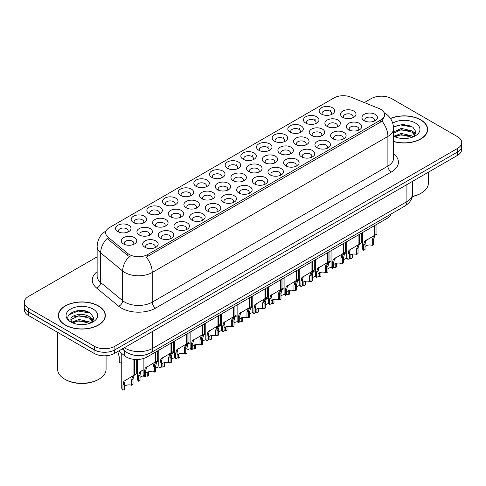 <?xml version="1.0" encoding="UTF-8"?>
<svg xmlns="http://www.w3.org/2000/svg" width="486" height="486" viewBox="0 0 486 486"><rect width="100%" height="100%" fill="white"/><g stroke="black" fill="none" stroke-linecap="round" stroke-linejoin="round"><path stroke-width="0.73" d="M180.446 195.439L180.446 195.439A7.752 4.477 180 0 1 180.446 189.115A7.752 4.477 180 0 1 191.411 189.115A7.752 4.477 180 0 1 191.411 195.439A7.752 4.477 180 0 1 180.446 195.439M190.141 196.034A4.842 2.794 0 0 0 190.773 194.649A4.842 2.794 0 0 0 189.358 192.675A4.842 2.794 0 0 0 184.073 192.067A4.842 2.794 0 0 0 181.084 194.649A4.842 2.794 0 0 0 181.721 196.034M164.784 204.485L164.784 204.485A7.752 4.477 180 0 1 164.784 198.154A7.752 4.477 180 0 1 175.75 198.154A7.752 4.477 180 0 1 175.75 204.485A7.752 4.477 180 0 1 164.784 204.485M174.474 205.08A4.842 2.794 0 0 0 175.112 203.695A4.842 2.794 0 0 0 173.69 201.714A4.842 2.794 0 0 0 168.411 201.107A4.842 2.794 0 0 0 165.422 203.695A4.842 2.794 0 0 0 166.06 205.08M149.123 213.524L149.123 213.524A7.752 4.477 180 0 1 149.123 207.2A7.752 4.477 180 0 1 160.088 207.2A7.752 4.477 180 0 1 160.088 213.524A7.752 4.477 180 0 1 149.123 213.524M158.813 214.119A4.842 2.794 0 0 0 159.451 212.734A4.842 2.794 0 0 0 158.029 210.76A4.842 2.794 0 0 0 152.75 210.152A4.842 2.794 0 0 0 149.761 212.734A4.842 2.794 0 0 0 150.399 214.119M196.113 186.399L196.113 186.399A7.752 4.477 180 0 1 196.113 180.069A7.752 4.477 180 0 1 207.072 180.069A7.752 4.477 180 0 1 207.072 186.399A7.752 4.477 180 0 1 196.113 186.399M205.803 186.995A4.842 2.794 0 0 0 206.435 185.609A4.842 2.794 0 0 0 205.019 183.629A4.842 2.794 0 0 0 199.74 183.022A4.842 2.794 0 0 0 196.745 185.609A4.842 2.794 0 0 0 197.383 186.995M211.775 177.36L211.775 177.36A7.752 4.477 180 0 1 211.775 171.029A7.752 4.477 180 0 1 222.734 171.029A7.752 4.477 180 0 1 222.734 177.36A7.752 4.477 180 0 1 211.775 177.36M221.464 177.949A4.842 2.794 0 0 0 222.096 176.564A4.842 2.794 0 0 0 220.68 174.589A4.842 2.794 0 0 0 215.401 173.982A4.842 2.794 0 0 0 212.406 176.564A4.842 2.794 0 0 0 213.044 177.949M133.462 222.57L133.462 222.57A7.752 4.477 180 0 1 133.462 216.24A7.752 4.477 180 0 1 144.427 216.24A7.752 4.477 180 0 1 144.427 222.57A7.752 4.477 180 0 1 133.462 222.57M143.151 223.159A4.842 2.794 0 0 0 143.789 221.78A4.842 2.794 0 0 0 142.368 219.8A4.842 2.794 0 0 0 137.088 219.192A4.842 2.794 0 0 0 134.1 221.78A4.842 2.794 0 0 0 134.731 223.159M227.436 168.314L227.436 168.314A7.752 4.477 180 0 1 227.436 161.984A7.752 4.477 180 0 1 238.395 161.984A7.752 4.477 180 0 1 238.395 168.314A7.752 4.477 180 0 1 227.436 168.314M237.125 168.909A4.842 2.794 0 0 0 237.757 167.524A4.842 2.794 0 0 0 236.342 165.544A4.842 2.794 0 0 0 231.063 164.942A4.842 2.794 0 0 0 228.068 167.524A4.842 2.794 0 0 0 228.706 168.909M243.097 159.274L243.097 159.274A7.752 4.477 180 0 1 243.097 152.944A7.752 4.477 180 0 1 254.056 152.944A7.752 4.477 180 0 1 254.056 159.274A7.752 4.477 180 0 1 243.097 159.274M252.787 159.864A4.842 2.794 0 0 0 253.419 158.479A4.842 2.794 0 0 0 252.003 156.504A4.842 2.794 0 0 0 246.724 155.897A4.842 2.794 0 0 0 243.735 158.479A4.842 2.794 0 0 0 244.367 159.864M258.759 150.229L258.759 150.229A7.752 4.477 180 0 1 258.759 143.899A7.752 4.477 180 0 1 269.718 143.899A7.752 4.477 180 0 1 269.718 150.229A7.752 4.477 180 0 1 258.759 150.229M268.448 150.824A4.842 2.794 0 0 0 269.086 149.439A4.842 2.794 0 0 0 267.665 147.458A4.842 2.794 0 0 0 262.385 146.857A4.842 2.794 0 0 0 259.396 149.439A4.842 2.794 0 0 0 260.028 150.824M274.42 141.189L274.42 141.189A7.752 4.477 180 0 1 274.42 134.859A7.752 4.477 180 0 1 285.379 134.859A7.752 4.477 180 0 1 285.379 141.189A7.752 4.477 180 0 1 274.42 141.189M284.11 141.778A4.842 2.794 0 0 0 284.747 140.399A4.842 2.794 0 0 0 283.326 138.419A4.842 2.794 0 0 0 278.047 137.811A4.842 2.794 0 0 0 275.058 140.399A4.842 2.794 0 0 0 275.69 141.778M290.081 132.143L290.081 132.143A7.752 4.477 180 0 1 290.081 125.819A7.752 4.477 180 0 1 301.041 125.819A7.752 4.477 180 0 1 301.047 132.143A7.752 4.477 180 0 1 290.081 132.143M299.771 132.739A4.842 2.794 0 0 0 300.409 131.354A4.842 2.794 0 0 0 298.987 129.379A4.842 2.794 0 0 0 293.708 128.772A4.842 2.794 0 0 0 290.719 131.354A4.842 2.794 0 0 0 291.351 132.739M305.743 123.104L305.743 123.104A7.752 4.477 180 0 1 305.743 116.774A7.752 4.477 180 0 1 316.708 116.774A7.752 4.477 180 0 1 316.708 123.104A7.752 4.477 180 0 1 305.743 123.104M315.432 123.699A4.842 2.794 0 0 0 316.07 122.314A4.842 2.794 0 0 0 314.649 120.334A4.842 2.794 0 0 0 309.369 119.726A4.842 2.794 0 0 0 306.38 122.314A4.842 2.794 0 0 0 307.012 123.699M321.404 114.058L321.404 114.058A7.752 4.477 180 0 1 321.404 107.734A7.752 4.477 180 0 1 332.369 107.734A7.752 4.477 180 0 1 332.369 114.058A7.752 4.477 180 0 1 321.404 114.058M331.094 114.653A4.842 2.794 0 0 0 331.731 113.268A4.842 2.794 0 0 0 330.31 111.294A4.842 2.794 0 0 0 325.031 110.686A4.842 2.794 0 0 0 322.042 113.268A4.842 2.794 0 0 0 322.68 114.653M117.8 231.609L117.8 231.609A7.752 4.477 180 0 1 117.8 225.279A7.752 4.477 180 0 1 128.766 225.279A7.752 4.477 180 0 1 128.766 231.609A7.752 4.477 180 0 1 117.8 231.609M127.49 232.205A4.842 2.794 0 0 0 128.128 230.82A4.842 2.794 0 0 0 126.706 228.839A4.842 2.794 0 0 0 121.427 228.238A4.842 2.794 0 0 0 118.438 230.82A4.842 2.794 0 0 0 119.07 232.205M170.519 216.835L170.519 216.835A7.752 4.477 180 0 1 170.519 210.511A7.752 4.477 180 0 1 181.485 210.511A7.752 4.477 180 0 1 181.485 216.835A7.752 4.477 180 0 1 170.519 216.835M180.209 217.43A4.842 2.794 0 0 0 180.847 216.045A4.842 2.794 0 0 0 179.425 214.071A4.842 2.794 0 0 0 174.146 213.463A4.842 2.794 0 0 0 171.157 216.045A4.842 2.794 0 0 0 171.795 217.43M217.509 189.71L217.509 189.71A7.752 4.477 180 0 1 217.509 183.38A7.752 4.477 180 0 1 228.469 183.38A7.752 4.477 180 0 1 228.469 189.71A7.752 4.477 180 0 1 217.509 189.71M227.199 190.305A4.842 2.794 0 0 0 227.831 188.92A4.842 2.794 0 0 0 226.415 186.94A4.842 2.794 0 0 0 221.136 186.332A4.842 2.794 0 0 0 218.141 188.92A4.842 2.794 0 0 0 218.779 190.305M186.181 207.795L186.181 207.795A7.752 4.477 180 0 1 186.181 201.465A7.752 4.477 180 0 1 197.146 201.465A7.752 4.477 180 0 1 197.146 207.795A7.752 4.477 180 0 1 186.181 207.795M195.876 208.391A4.842 2.794 0 0 0 196.508 207.006A4.842 2.794 0 0 0 195.086 205.025A4.842 2.794 0 0 0 189.807 204.418A4.842 2.794 0 0 0 186.818 207.006A4.842 2.794 0 0 0 187.456 208.391M233.171 180.671A7.752 4.477 180 0 1 233.171 180.664A7.752 4.477 180 0 1 233.171 174.34A7.752 4.477 180 0 1 244.13 174.34A7.752 4.477 180 0 1 244.13 180.664A7.752 4.477 180 0 1 233.171 180.671M242.86 181.26A4.842 2.794 0 0 0 243.492 179.875A4.842 2.794 0 0 0 242.077 177.9A4.842 2.794 0 0 0 236.797 177.293A4.842 2.794 0 0 0 233.802 179.875A4.842 2.794 0 0 0 234.44 181.26M154.858 225.881L154.858 225.881A7.752 4.477 180 0 1 154.858 219.55A7.752 4.477 180 0 1 165.823 219.55A7.752 4.477 180 0 1 165.823 225.881A7.752 4.477 180 0 1 154.858 225.881M164.547 226.47A4.842 2.794 0 0 0 165.185 225.091A4.842 2.794 0 0 0 163.764 223.11A4.842 2.794 0 0 0 158.485 222.503A4.842 2.794 0 0 0 155.496 225.091A4.842 2.794 0 0 0 156.127 226.47M139.196 234.92L139.196 234.92A7.752 4.477 180 0 1 139.196 228.59A7.752 4.477 180 0 1 150.162 228.59A7.752 4.477 180 0 1 150.162 234.92A7.752 4.477 180 0 1 139.196 234.92M148.886 235.516A4.842 2.794 0 0 0 149.524 234.131A4.842 2.794 0 0 0 148.102 232.15A4.842 2.794 0 0 0 142.823 231.549A4.842 2.794 0 0 0 139.834 234.131A4.842 2.794 0 0 0 140.466 235.516M201.842 198.75L201.842 198.75A7.752 4.477 180 0 1 201.842 192.426A7.752 4.477 180 0 1 212.807 192.426A7.752 4.477 180 0 1 212.807 198.75A7.752 4.477 180 0 1 201.842 198.75M211.538 199.345A4.842 2.794 0 0 0 212.169 197.96A4.842 2.794 0 0 0 210.754 195.986A4.842 2.794 0 0 0 205.475 195.378A4.842 2.794 0 0 0 202.48 197.96A4.842 2.794 0 0 0 203.118 199.345M248.832 171.625L248.832 171.625A7.752 4.477 180 0 1 248.832 165.295A7.752 4.477 180 0 1 259.791 165.295A7.752 4.477 180 0 1 259.791 171.625A7.752 4.477 180 0 1 248.832 171.625M258.522 172.22A4.842 2.794 0 0 0 259.153 170.835A4.842 2.794 0 0 0 257.738 168.855A4.842 2.794 0 0 0 252.459 168.247A4.842 2.794 0 0 0 249.464 170.835A4.842 2.794 0 0 0 250.102 172.22M264.493 162.585L264.493 162.585A7.752 4.477 180 0 1 264.493 156.255A7.752 4.477 180 0 1 275.453 156.255A7.752 4.477 180 0 1 275.453 162.585A7.752 4.477 180 0 1 264.493 162.585M274.183 163.175A4.842 2.794 0 0 0 274.815 161.789A4.842 2.794 0 0 0 273.399 159.815A4.842 2.794 0 0 0 268.12 159.208A4.842 2.794 0 0 0 265.131 161.789A4.842 2.794 0 0 0 265.763 163.175M280.155 153.54L280.155 153.54A7.752 4.477 180 0 1 280.155 147.209A7.752 4.477 180 0 1 291.114 147.209A7.752 4.477 180 0 1 291.114 153.54A7.752 4.477 180 0 1 280.155 153.54M289.844 154.135A4.842 2.794 0 0 0 290.482 152.75A4.842 2.794 0 0 0 289.061 150.769A4.842 2.794 0 0 0 283.781 150.168A4.842 2.794 0 0 0 280.793 152.75A4.842 2.794 0 0 0 281.424 154.135M295.816 144.5L295.816 144.5A7.752 4.477 180 0 1 295.816 138.17A7.752 4.477 180 0 1 306.775 138.17A7.752 4.477 180 0 1 306.775 144.5A7.752 4.477 180 0 1 295.816 144.5M305.506 145.089A4.842 2.794 0 0 0 306.144 143.71A4.842 2.794 0 0 0 304.722 141.73A4.842 2.794 0 0 0 299.443 141.122A4.842 2.794 0 0 0 296.454 143.71A4.842 2.794 0 0 0 297.086 145.089M311.477 135.454L311.477 135.454A7.752 4.477 180 0 1 311.477 129.124A7.752 4.477 180 0 1 322.443 129.124A7.752 4.477 180 0 1 322.443 135.454A7.752 4.477 180 0 1 311.477 135.454M321.167 136.05A4.842 2.794 0 0 0 321.805 134.665A4.842 2.794 0 0 0 320.383 132.69A4.842 2.794 0 0 0 315.104 132.083A4.842 2.794 0 0 0 312.115 134.665A4.842 2.794 0 0 0 312.747 136.05M327.139 126.415L327.139 126.415A7.752 4.477 180 0 1 327.139 120.085A7.752 4.477 180 0 1 338.104 120.085A7.752 4.477 180 0 1 338.104 126.415A7.752 4.477 180 0 1 327.139 126.415M336.828 127.004A4.842 2.794 0 0 0 337.466 125.625A4.842 2.794 0 0 0 336.045 123.644A4.842 2.794 0 0 0 330.766 123.037A4.842 2.794 0 0 0 327.777 125.625A4.842 2.794 0 0 0 328.408 127.004M342.8 117.369L342.8 117.369A7.752 4.477 180 0 1 342.8 111.045A7.752 4.477 180 0 1 353.765 111.045A7.752 4.477 180 0 1 353.765 117.369A7.752 4.477 180 0 1 342.8 117.369M352.49 117.964A4.842 2.794 0 0 0 353.128 116.579A4.842 2.794 0 0 0 351.706 114.605A4.842 2.794 0 0 0 346.427 113.997A4.842 2.794 0 0 0 343.438 116.579A4.842 2.794 0 0 0 344.076 117.964M123.535 243.966L123.535 243.966A7.752 4.477 180 0 1 123.535 237.636A7.752 4.477 180 0 1 134.494 237.636A7.752 4.477 180 0 1 134.494 243.966A7.752 4.477 180 0 1 123.535 243.966M133.225 244.555A4.842 2.794 0 0 0 133.863 243.17A4.842 2.794 0 0 0 132.441 241.196A4.842 2.794 0 0 0 127.162 240.588A4.842 2.794 0 0 0 124.173 243.17A4.842 2.794 0 0 0 124.805 244.555M160.593 238.231L160.593 238.231A7.752 4.477 180 0 1 160.593 231.901A7.752 4.477 180 0 1 171.558 231.901A7.752 4.477 180 0 1 171.558 238.231A7.752 4.477 180 0 1 160.593 238.231M170.282 238.826A4.842 2.794 0 0 0 170.92 237.441A4.842 2.794 0 0 0 169.499 235.461A4.842 2.794 0 0 0 164.219 234.86A4.842 2.794 0 0 0 161.231 237.441A4.842 2.794 0 0 0 161.862 238.826M176.254 229.192L176.254 229.192A7.752 4.477 180 0 1 176.254 222.861A7.752 4.477 180 0 1 187.219 222.861A7.752 4.477 180 0 1 187.219 229.192A7.752 4.477 180 0 1 176.254 229.192M185.944 229.781A4.842 2.794 0 0 0 186.581 228.402A4.842 2.794 0 0 0 185.16 226.421A4.842 2.794 0 0 0 179.881 225.814A4.842 2.794 0 0 0 176.892 228.402A4.842 2.794 0 0 0 177.53 229.781M191.915 220.146L191.915 220.146A7.752 4.477 180 0 1 191.915 213.816A7.752 4.477 180 0 1 202.881 213.816A7.752 4.477 180 0 1 202.881 220.146A7.752 4.477 180 0 1 191.915 220.146M201.605 220.741A4.842 2.794 0 0 0 202.243 219.356A4.842 2.794 0 0 0 200.821 217.376A4.842 2.794 0 0 0 195.542 216.774A4.842 2.794 0 0 0 192.553 219.356A4.842 2.794 0 0 0 193.191 220.741M207.577 211.106L207.577 211.106A7.752 4.477 180 0 1 207.577 204.776A7.752 4.477 180 0 1 218.542 204.776A7.752 4.477 180 0 1 218.542 211.106A7.752 4.477 180 0 1 207.577 211.106M217.272 211.696A4.842 2.794 0 0 0 217.904 210.317A4.842 2.794 0 0 0 216.489 208.336A4.842 2.794 0 0 0 211.203 207.729A4.842 2.794 0 0 0 208.215 210.317A4.842 2.794 0 0 0 208.852 211.696M223.244 202.061A7.752 4.477 180 0 1 223.238 202.061A7.752 4.477 180 0 1 223.244 195.737A7.752 4.477 180 0 1 234.203 195.737A7.752 4.477 180 0 1 234.203 202.061A7.752 4.477 180 0 1 223.244 202.061M232.934 202.656A4.842 2.794 0 0 0 233.566 201.271A4.842 2.794 0 0 0 232.15 199.296A4.842 2.794 0 0 0 226.871 198.689A4.842 2.794 0 0 0 223.876 201.271A4.842 2.794 0 0 0 224.514 202.656M238.905 193.021L238.905 193.021A7.752 4.477 180 0 1 238.905 186.691A7.752 4.477 180 0 1 249.865 186.691A7.752 4.477 180 0 1 249.865 193.021A7.752 4.477 180 0 1 238.905 193.021M248.595 193.616A4.842 2.794 0 0 0 249.227 192.231A4.842 2.794 0 0 0 247.811 190.251A4.842 2.794 0 0 0 242.532 189.643A4.842 2.794 0 0 0 239.537 192.231A4.842 2.794 0 0 0 240.175 193.616M254.567 183.975L254.567 183.975A7.752 4.477 180 0 1 254.567 177.651A7.752 4.477 180 0 1 265.526 177.651A7.752 4.477 180 0 1 265.526 183.975A7.752 4.477 180 0 1 254.567 183.975M264.256 184.571A4.842 2.794 0 0 0 264.888 183.186A4.842 2.794 0 0 0 263.473 181.211A4.842 2.794 0 0 0 258.194 180.604A4.842 2.794 0 0 0 255.199 183.186A4.842 2.794 0 0 0 255.836 184.571M270.228 174.936L270.228 174.936A7.752 4.477 180 0 1 270.228 168.606A7.752 4.477 180 0 1 281.187 168.606A7.752 4.477 180 0 1 281.187 174.936A7.752 4.477 180 0 1 270.228 174.936M279.918 175.531A4.842 2.794 0 0 0 280.55 174.146A4.842 2.794 0 0 0 279.134 172.166A4.842 2.794 0 0 0 273.855 171.558A4.842 2.794 0 0 0 270.866 174.146A4.842 2.794 0 0 0 271.498 175.531M285.89 165.896L285.89 165.896A7.752 4.477 180 0 1 285.89 159.566A7.752 4.477 180 0 1 296.849 159.566A7.752 4.477 180 0 1 296.849 165.896A7.752 4.477 180 0 1 285.89 165.896M295.579 166.485A4.842 2.794 0 0 0 296.217 165.1A4.842 2.794 0 0 0 294.795 163.126A4.842 2.794 0 0 0 289.516 162.518A4.842 2.794 0 0 0 286.527 165.1A4.842 2.794 0 0 0 287.159 166.485M301.551 156.85L301.551 156.85A7.752 4.477 180 0 1 301.551 150.52A7.752 4.477 180 0 1 312.51 150.52A7.752 4.477 180 0 1 312.51 156.85A7.752 4.477 180 0 1 301.551 156.85M311.24 157.446A4.842 2.794 0 0 0 311.878 156.061A4.842 2.794 0 0 0 310.457 154.08A4.842 2.794 0 0 0 305.178 153.479A4.842 2.794 0 0 0 302.189 156.061A4.842 2.794 0 0 0 302.821 157.446M317.212 147.811L317.212 147.811A7.752 4.477 180 0 1 317.212 141.481A7.752 4.477 180 0 1 328.172 141.481A7.752 4.477 180 0 1 328.172 147.811A7.752 4.477 180 0 1 317.212 147.811M326.902 148.4A4.842 2.794 0 0 0 327.54 147.015A4.842 2.794 0 0 0 326.118 145.041A4.842 2.794 0 0 0 320.839 144.433A4.842 2.794 0 0 0 317.85 147.015A4.842 2.794 0 0 0 318.482 148.4M332.874 138.765L332.874 138.765A7.752 4.477 180 0 1 332.874 132.435A7.752 4.477 180 0 1 343.839 132.435A7.752 4.477 180 0 1 343.839 138.765A7.752 4.477 180 0 1 332.874 138.765M342.563 139.361A4.842 2.794 0 0 0 343.201 137.975A4.842 2.794 0 0 0 341.78 135.995A4.842 2.794 0 0 0 336.5 135.394A4.842 2.794 0 0 0 333.511 137.975A4.842 2.794 0 0 0 334.143 139.361M348.535 129.726L348.535 129.726A7.752 4.477 180 0 1 348.535 123.395A7.752 4.477 180 0 1 359.5 123.395A7.752 4.477 180 0 1 359.5 129.726A7.752 4.477 180 0 1 348.535 129.726M358.225 130.315A4.842 2.794 0 0 0 358.862 128.936A4.842 2.794 0 0 0 357.441 126.955A4.842 2.794 0 0 0 352.162 126.348A4.842 2.794 0 0 0 349.173 128.936A4.842 2.794 0 0 0 349.811 130.315M364.196 120.68L364.196 120.68A7.752 4.477 180 0 1 364.196 114.356A7.752 4.477 180 0 1 375.162 114.356A7.752 4.477 180 0 1 375.162 120.68A7.752 4.477 180 0 1 364.196 120.68M373.886 121.275A4.842 2.794 0 0 0 374.524 119.89A4.842 2.794 0 0 0 373.102 117.916A4.842 2.794 0 0 0 367.823 117.308A4.842 2.794 0 0 0 364.834 119.89A4.842 2.794 0 0 0 365.472 121.275M144.931 247.277L144.931 247.277A7.752 4.477 180 0 1 144.931 240.947A7.752 4.477 180 0 1 155.891 240.947A7.752 4.477 180 0 1 155.897 247.277A7.752 4.477 180 0 1 144.931 247.277M154.621 247.866A4.842 2.794 0 0 0 155.259 246.481A4.842 2.794 0 0 0 153.837 244.507A4.842 2.794 0 0 0 148.558 243.899A4.842 2.794 0 0 0 145.569 246.481A4.842 2.794 0 0 0 146.201 247.866M378.965 108.481A13.079 7.551 180 0 1 380.708 109.332A13.079 7.551 180 0 1 384.541 114.672A13.079 7.551 180 0 1 380.708 120.012L147.768 254.5A13.079 7.551 180 0 1 127.806 253.492L108.056 237.204A13.079 7.551 180 0 1 105.687 232.873A13.079 7.551 180 0 1 109.52 227.533L334.003 97.929A13.079 7.551 180 0 1 350.758 97.079L378.965 108.481M391.048 214.034A14.531 8.39 180 0 1 387.038 218.408L146.918 357.04A14.531 8.39 180 0 1 124.738 355.922L118.73 350.971M393.581 141.541A23.498 13.565 0 0 0 427.637 129.422A23.498 13.565 0 0 0 420.755 119.829A23.498 13.565 0 0 0 390.434 118.408M98.476 305.901A23.498 13.565 0 0 0 72.87 302.96A23.498 13.565 0 0 0 58.363 315.493A23.498 13.565 0 0 0 65.246 325.085A23.498 13.565 0 0 0 90.852 328.026A23.498 13.565 0 0 0 105.353 315.493A23.498 13.565 0 0 0 98.476 305.901M58.606 316.714A23.498 13.565 0 0 0 58.527 317.072M384.541 114.672L384.541 116.269L381.978 121.063L380.708 121.98L146.298 257.13A16.955 9.787 60 0 1 152.221 272.494A19.379 11.19 180 0 1 124.817 272.494A19.379 11.19 180 0 1 122.648 271L100.638 252.854A19.379 11.19 180 0 1 97.133 246.438L97.133 276.103A19.379 11.19 0 0 0 100.638 282.524L122.648 300.67A19.379 11.19 0 0 0 124.817 302.164A19.379 11.19 0 0 0 152.221 302.164L387.901 166.09A19.379 11.19 0 0 0 393.581 158.181L393.581 128.517A19.379 11.19 180 0 1 387.901 136.426A16.955 9.787 -120 0 0 381.978 121.063M97.133 256.833L28.559 296.424A14.531 8.39 0 0 0 24.3 302.359L24.3 305.919A14.531 8.39 0 0 0 28.559 311.854L94.327 349.829A14.531 8.39 0 0 0 114.884 349.829L457.441 152.051A14.531 8.39 0 0 0 461.7 146.116L461.7 142.556A14.531 8.39 0 0 0 457.441 136.621L391.673 98.652A14.531 8.39 0 0 0 371.116 98.652L364.33 102.57M130.74 257.13L127.806 255.642L107.175 238.468A16.955 11.342 129.5 0 0 100.638 252.854L100.638 282.524A4.842 3.238 -50.5 0 1 96.671 288.083A24.221 13.985 180 0 1 97.133 271.668M24.3 302.359A14.531 8.39 0 0 0 28.559 308.294L94.327 346.263A14.531 8.39 0 0 0 114.884 346.263L457.441 148.491A14.531 8.39 0 0 0 461.7 142.556M105.195 317.072A23.498 13.565 0 0 0 105.116 316.714M427.473 131.007A23.498 13.565 0 0 0 427.394 130.649M88.622 312.127A19.379 11.19 0 0 0 87.17 311.854M410.901 126.062A19.379 11.19 0 0 0 409.449 125.783M24.336 306.496L24.336 309.655A14.531 8.39 0 0 0 28.589 315.59L94.023 353.365A14.531 8.39 0 0 0 114.575 353.365L457.411 155.435A14.531 8.39 0 0 0 461.664 149.5L461.664 146.693M24.409 306.933A14.531 8.39 0 0 0 28.589 312.03L94.023 349.805A14.531 8.39 0 0 0 102.844 352.222M143.145 358.613L143.145 374.645A7.266 4.198 180 0 0 144.348 376.954L144.348 371.529L145.271 368.011L155.32 361.912L155.32 352.192M155.769 351.931L155.769 361.657L156.431 361.274L155.55 362.076L154.414 365.715L154.414 371.14L153.005 371.954L153.005 366.529L154.184 362.866L155.739 361.675M157.677 350.831L157.677 360.551L155.769 361.657M147.744 366.286L146.341 367.1L147.744 366.286L146.644 367.216L145.757 370.715L145.757 376.14L144.348 376.954M153.005 371.954A5.328 3.074 0 0 0 145.757 373.151M121.749 353.462L121.749 387.95A7.266 4.198 180 0 0 122.952 390.258L122.952 384.833L123.875 381.31L133.923 375.216L133.923 359.354M134.373 359.397L134.373 374.961L135.035 374.578L134.154 375.38L133.018 379.019L133.018 384.444L131.609 385.258L131.609 379.833L132.787 376.17L134.343 374.973M136.28 359.494L136.28 373.856L134.373 374.961M126.348 379.59L124.945 380.404L126.348 379.59L125.248 380.52L124.361 384.019L124.361 389.444L122.952 390.258M131.609 385.258A5.328 3.074 0 0 0 124.361 386.449M117.788 351.512L119.283 357.058L119.283 362.483A7.266 4.198 180 0 0 121.749 363.078M158.807 350.175L158.807 365.6A7.266 4.198 180 0 0 160.009 367.914L160.009 362.489L160.939 358.966L170.981 352.872L170.981 343.146M171.43 342.891L171.43 352.611L172.093 352.235L171.212 353.03L170.076 356.675L170.076 362.1L168.666 362.914L168.666 357.489L169.845 353.826L171.406 352.629M173.344 341.786L173.344 351.512L171.43 352.611M163.411 357.246L162.002 358.06L163.411 357.246L162.306 358.176L161.419 361.675L161.419 367.1L160.009 367.914M168.666 362.914A5.328 3.074 0 0 0 161.419 364.105M174.468 341.136L174.468 356.56A7.266 4.198 180 0 0 175.671 358.868L175.671 353.443L176.6 349.926L186.648 343.833L186.648 334.107M187.092 333.846L187.092 343.572L187.754 343.189L186.873 343.991L185.737 347.63L185.737 353.055L184.328 353.869L184.328 348.444L185.506 344.781L187.067 343.59M189.005 332.746L189.005 342.472L187.092 343.572M179.073 348.207L177.663 349.015L179.073 348.207L177.967 349.13L177.08 352.629L177.08 358.054L175.671 358.868M184.328 353.869A5.328 3.074 0 0 0 177.08 355.066M190.129 332.09L190.129 347.514A7.266 4.198 180 0 0 191.332 349.829L191.332 344.404L192.262 340.88L202.31 334.787L202.31 325.061M202.753 324.806L202.753 334.532L203.415 334.149L202.534 334.951L201.398 338.59L201.398 344.015L199.989 344.829L199.989 339.404L201.168 335.741L202.729 334.544M204.667 323.7L204.667 333.426L202.753 334.532M194.734 339.161L193.325 339.975L194.734 339.161L193.628 340.091L192.742 343.59L192.742 349.015L191.332 349.829M199.989 344.829A5.328 3.074 0 0 0 192.742 346.02M205.791 323.05L205.791 338.475A7.266 4.198 180 0 0 206.993 340.783L206.993 335.358L207.923 331.841L217.971 325.748L217.971 316.022M218.421 315.76L218.421 325.486L219.077 325.104L218.196 325.906L217.06 329.544L217.06 334.969L215.65 335.783L215.65 330.358L216.829 326.695L218.39 325.505M220.328 314.661L220.328 324.387L218.421 325.486M210.395 330.122L208.986 330.93L210.395 330.122L209.29 331.051L208.403 334.544L208.403 339.969L206.993 340.783M215.65 335.783A5.328 3.074 0 0 0 208.403 336.98M137.41 359.488L137.41 378.904A7.266 4.198 180 0 0 138.613 381.212L138.613 375.787L139.543 372.27L143.145 369.895M148.68 371.735L148.68 375.405L147.27 376.219L147.27 372.161M142.009 370.551L140.606 371.359L142.009 370.551L140.91 371.48L140.023 374.973L140.023 380.398L138.613 381.212M147.27 376.219A5.328 3.074 0 0 0 145.757 375.891M143.485 375.909A5.328 3.074 0 0 0 140.023 377.409M154.469 364.84L155.204 363.224L158.807 360.855M164.341 362.69L164.341 366.359L162.931 367.173L162.931 363.115M154.275 371.225L154.275 372.173A7.266 4.198 180 0 1 153.691 371.559M157.677 361.505L156.267 362.319L157.677 361.505L156.571 362.435L155.684 365.934L155.684 371.359L154.275 372.173M162.931 367.173A5.328 3.074 0 0 0 161.419 366.851M159.147 366.863A5.328 3.074 0 0 0 155.684 368.364M170.13 355.795L170.865 354.185L174.468 351.809M180.002 353.65L180.002 357.319L178.593 358.133L178.593 354.075M169.936 362.179L169.936 363.127A7.266 4.198 180 0 1 169.353 362.513M173.338 352.465L171.929 353.273L173.338 352.465L172.232 353.395L171.345 356.888L171.345 362.313L169.936 363.127M178.593 358.133A5.328 3.074 0 0 0 177.08 357.805M174.808 357.824A5.328 3.074 0 0 0 171.345 359.324M185.792 346.755L186.527 345.145L190.129 342.77M195.664 344.61L195.664 348.274L194.254 349.088L194.254 345.03M185.597 353.14L185.597 354.087A7.266 4.198 180 0 1 185.014 353.474M188.999 343.42L187.59 344.234L188.999 343.42L187.894 344.349L187.007 347.848L187.007 353.273L185.597 354.087M194.254 349.088A5.328 3.074 0 0 0 192.742 348.766M190.469 348.778A5.328 3.074 0 0 0 187.007 350.278M393.581 141.383A23.255 13.426 0 0 0 427.394 129.422A23.255 13.426 0 0 0 420.584 119.933A23.255 13.426 0 0 0 390.525 118.541M412.304 196.387A24.221 13.985 0 0 0 421.271 193.106A24.221 13.985 0 0 0 428.36 183.222L428.36 172.202M412.262 196.593A23.255 13.426 0 0 0 420.584 193.507L421.271 193.106M401.497 138.413L405.184 138.522M394.255 136.098L401.308 133.407L411.885 135.88L413.167 136.906M394.899 136.773L401.308 134.665L412.116 137.295M393.581 135.053A10.953 6.324 0 0 0 394.997 136.864M393.581 131.985L401.308 128.383L411.885 130.856L415.032 135.205M393.581 133.243L401.308 129.641L411.885 132.113L414.783 135.527M393.581 136.208A15.795 9.119 0 0 0 415.311 135.873A15.795 9.119 0 0 0 415.311 122.976A15.795 9.119 0 0 0 392.737 123.116M413.537 136.754L416.016 131.894L412.881 127.18L403.064 124.355L393.484 126.652M394.365 136.59L393.581 135.77M393.508 126.949L400.446 124.957L412.669 127.034M396.965 130.613L400.446 129.981L409.169 130.728M413.951 132.769L415.67 134.033M396.965 135.637L400.446 135.005L409.169 135.752M412.638 131.414L415.84 133.553M65.416 324.988A23.255 13.426 0 0 0 90.761 327.898A23.255 13.426 0 0 0 105.116 315.493A23.255 13.426 0 0 0 98.3 305.998A23.255 13.426 0 0 0 72.961 303.088A23.255 13.426 0 0 0 58.606 315.493A23.255 13.426 0 0 0 65.416 324.988M98.986 379.177L98.3 379.572A23.255 13.426 0 0 1 65.416 379.572L64.729 379.177A24.221 13.985 0 0 0 98.986 379.177A24.221 13.985 0 0 0 106.082 369.287L106.082 355.758M79.212 324.484L82.906 324.593M71.971 322.163L79.024 319.472L89.606 321.951L90.882 322.977M72.621 322.844L79.024 320.73L89.837 323.366M72.08 322.655L70.95 320.001A10.953 6.324 0 0 0 72.718 322.929M92.747 321.27L89.606 316.927C83.027 312.018 69.504 315.05 70.95 320.001L70.907 319.521M70.974 320.159L71.278 319.338L79.024 315.706L89.606 318.178L92.504 321.598M91.259 322.819L93.731 317.966L90.603 313.245C79.522 305.281 59.827 315.779 71.199 322.212L71.758 322.558M93.026 309.041A15.795 9.119 0 0 0 70.689 309.041A15.795 9.119 0 0 0 70.689 321.939A15.795 9.119 0 0 0 93.026 321.939A15.795 9.119 0 0 0 93.026 309.041M57.64 332.363L57.64 369.287A24.221 13.985 0 0 0 64.729 379.177L65.416 379.572M68.884 314.831L78.161 311.022L90.39 313.106M74.68 316.678L78.161 316.046L86.891 316.799M91.666 318.834L93.391 320.104M74.68 321.702L78.161 321.07L86.891 321.817M90.353 317.48L93.555 319.624M221.458 314.011L221.458 329.435A7.266 4.198 180 0 0 222.655 331.744L222.655 326.319L223.584 322.795L233.632 316.702L233.632 306.976M234.082 306.721L234.082 316.447L234.744 316.064L233.863 316.866L232.721 320.505L232.721 325.93L231.312 326.744L231.312 321.319L232.49 317.656L234.052 316.459M235.989 305.615L235.989 315.341L234.082 316.447M226.057 321.076L224.654 321.89L226.057 321.076L224.951 322.005L224.064 325.505L224.064 330.93L222.655 331.744M231.312 326.744A5.328 3.074 0 0 0 224.064 327.935M237.119 304.965L237.119 320.389A7.266 4.198 180 0 0 238.316 322.698L238.316 317.273L239.246 313.756L249.294 307.662L249.294 297.936M249.743 297.675L249.743 307.401L250.405 307.018L249.525 307.82L248.382 311.465L248.382 316.89L246.973 317.704L246.973 312.279L248.152 308.61L249.713 307.419M251.651 296.575L251.651 306.302L249.743 307.401M241.718 312.036L240.315 312.844L241.718 312.036L240.619 312.966L239.726 316.459L239.726 321.884L238.316 322.698M246.973 317.704A5.328 3.074 0 0 0 239.726 318.895M252.781 295.925L252.781 311.35A7.266 4.198 180 0 0 253.978 313.658L253.978 308.233L254.907 304.71L264.955 298.617L264.955 288.891M265.405 288.635L265.405 298.361L266.067 297.979L265.186 298.781L264.05 302.42L264.05 307.845L262.634 308.659L262.634 303.234L263.813 299.57L265.374 298.374M267.312 287.53L267.312 297.256L265.405 298.361M257.38 302.991L255.976 303.805L257.38 302.991L256.28 303.92L255.387 307.419L255.387 312.844L253.978 313.658M262.634 308.659A5.328 3.074 0 0 0 255.387 309.849M268.442 286.88L268.442 302.304A7.266 4.198 180 0 0 269.639 304.613L269.639 299.188L270.568 295.67L280.616 289.577L280.616 279.851M281.066 279.59L281.066 289.316L281.728 288.933L280.847 289.735L279.711 293.38L279.711 298.805L278.302 299.619L278.302 294.194L279.474 290.531L281.036 289.334M282.974 278.49L282.974 288.216L281.066 289.316M273.041 293.951L271.638 294.759L273.041 293.951L271.941 294.88L271.048 298.374L271.048 303.799L269.639 304.613M278.302 299.619A5.328 3.074 0 0 0 271.048 300.81M201.453 337.709L202.188 336.099L205.791 333.724M211.325 335.565L211.325 339.234L209.916 340.048L209.916 335.99M201.259 344.094L201.259 345.048A7.266 4.198 180 0 1 200.682 344.428M204.661 334.38L203.257 335.188L204.661 334.38L203.555 335.31L202.668 338.803L202.668 344.234L201.259 345.048M209.916 340.048A5.328 3.074 0 0 0 208.403 339.72M206.131 339.738A5.328 3.074 0 0 0 202.668 341.239M217.114 328.67L217.85 327.06L221.458 324.684M226.986 326.525L226.986 330.188L225.577 331.002L225.577 326.95M216.92 335.054L216.92 336.002A7.266 4.198 180 0 1 216.343 335.389M220.322 325.334L218.919 326.149L220.322 325.334L219.222 326.264L218.329 329.763L218.329 335.188L216.92 336.002M225.577 331.002A5.328 3.074 0 0 0 224.064 330.68M221.792 330.693A5.328 3.074 0 0 0 218.329 332.199M232.782 319.624L233.511 318.014L237.119 315.639M242.648 317.48L242.648 321.149L241.238 321.963L241.238 317.905M232.581 326.009L232.581 326.963A7.266 4.198 180 0 1 232.004 326.349M235.983 316.295L234.58 317.109L235.983 316.295L234.884 317.224L233.991 320.724L233.991 326.149L232.581 326.963M241.238 321.963A5.328 3.074 0 0 0 239.726 321.635M237.454 321.653A5.328 3.074 0 0 0 233.991 323.154M248.443 310.584L249.172 308.975L252.781 306.599M258.315 308.44L258.315 312.103L256.906 312.917L256.906 308.865M248.243 316.969L248.243 317.917A7.266 4.198 180 0 1 247.666 317.303M251.645 307.255L250.241 308.063L251.645 307.255L250.545 308.185L249.652 311.678L249.652 317.103L248.243 317.917M256.906 312.917A5.328 3.074 0 0 0 255.387 312.595M253.115 312.607A5.328 3.074 0 0 0 249.652 314.114M284.103 277.84L284.103 293.265A7.266 4.198 180 0 0 285.306 295.573L285.306 290.148L286.23 286.631L296.278 280.531L296.278 270.811M296.727 270.55L296.727 280.276L297.389 279.893L296.509 280.695L295.373 284.334L295.373 289.759L293.963 290.573L293.963 285.148L295.136 281.485L296.697 280.294M298.635 269.451L298.635 279.171L296.727 280.276M288.702 284.905L287.299 285.719L288.702 284.905L287.603 285.835L286.716 289.334L286.716 294.759L285.306 295.573M293.963 290.573A5.328 3.074 0 0 0 286.716 291.764M299.765 268.794L299.765 284.219A7.266 4.198 180 0 0 300.968 286.533L300.968 281.108L301.891 277.585L311.939 271.492L311.939 261.766M312.389 261.511L312.389 271.231L313.051 270.854L312.17 271.65L311.034 275.295L311.034 280.72L309.625 281.534L309.625 276.109L310.797 272.446L312.358 271.249M314.296 260.405L314.296 270.131L312.389 271.231M304.364 275.866L302.96 276.674L304.364 275.866L303.264 276.795L302.377 280.294L302.377 285.719L300.968 286.533M309.625 281.534A5.328 3.074 0 0 0 302.377 282.724M315.426 259.755L315.426 275.179A7.266 4.198 180 0 0 316.629 277.488L316.629 272.063L317.552 268.545L327.6 262.452L327.6 252.726M328.05 252.465L328.05 262.191L328.712 261.808L327.831 262.61L326.695 266.249L326.695 271.674L325.286 272.488L325.286 267.063L326.464 263.4L328.02 262.209M329.958 251.365L329.958 261.091L328.05 262.191M320.025 266.826L318.622 267.634L320.025 266.826L318.925 267.75L318.038 271.249L318.038 276.674L316.629 277.488M325.286 272.488A5.328 3.074 0 0 0 318.038 273.685M331.088 250.709L331.088 266.134A7.266 4.198 180 0 0 332.29 268.448L332.29 263.023L333.22 259.5L343.262 253.406L343.262 243.68M343.711 243.425L343.711 253.151L344.374 252.769L343.493 253.571L342.357 257.209L342.357 262.634L340.947 263.448L340.947 258.023L342.126 254.36L343.687 253.163M345.625 242.32L345.625 252.046L343.711 253.151M335.686 257.78L334.283 258.595L335.686 257.78L334.587 258.71L333.7 262.209L333.7 267.634L332.29 268.448M340.947 263.448A5.328 3.074 0 0 0 333.7 264.639M346.749 241.67L346.749 257.094A7.266 4.198 180 0 0 347.952 259.403L347.952 253.978L348.881 250.46L358.929 244.367L358.929 234.641M359.373 234.38L359.373 244.106L360.035 243.723L359.154 244.525L358.018 248.164L358.018 253.589L356.609 254.403L356.609 248.978L357.787 245.315L359.348 244.124M361.286 233.28L361.286 243.006L359.373 244.106M351.354 248.741L349.944 249.549L351.354 248.741L350.248 249.67L349.361 253.163L349.361 258.588L347.952 259.403M356.609 254.403A5.328 3.074 0 0 0 349.361 255.6M362.41 232.63L362.41 248.054A7.266 4.198 180 0 0 363.613 250.363L363.613 244.938L364.543 241.414L374.591 235.321L374.591 225.595M375.034 225.34L375.034 235.066L375.696 234.683L374.815 235.485L373.679 239.124L373.679 244.549L372.27 245.363L372.27 239.938L373.448 236.275L375.01 235.078M376.948 224.234L376.948 233.96L375.034 235.066M367.015 239.695L365.606 240.509L367.015 239.695L365.909 240.625L365.022 244.124L365.022 249.549L363.613 250.363M372.27 245.363A5.328 3.074 0 0 0 365.022 246.554M264.105 301.545L264.834 299.929L268.442 297.554M273.976 299.394L273.976 303.064L272.567 303.878L272.567 299.819M263.904 307.924L263.904 308.877A7.266 4.198 180 0 1 263.327 308.264M267.306 298.21L265.903 299.024L267.306 298.21L266.207 299.139L265.32 302.638L265.32 308.063L263.904 308.877M272.567 303.878A5.328 3.074 0 0 0 271.048 303.556M268.776 303.568A5.328 3.074 0 0 0 265.32 305.068M279.766 292.499L280.495 290.889L284.103 288.514M289.638 290.355L289.638 294.024L288.228 294.838L288.228 290.78M279.572 298.884L279.572 299.832A7.266 4.198 180 0 1 278.988 299.218M282.967 289.17L281.564 289.978L282.967 289.17L281.868 290.099L280.981 293.593L280.981 299.018L279.572 299.832M288.228 294.838A5.328 3.074 0 0 0 286.716 294.51M284.438 294.528A5.328 3.074 0 0 0 280.981 296.029M295.427 283.46L296.156 281.844L299.765 279.468M305.299 281.309L305.299 284.978L303.89 285.792L303.89 281.734M295.233 289.844L295.233 290.792A7.266 4.198 180 0 1 294.65 290.178M298.629 280.124L297.225 280.938L298.629 280.124L297.529 281.054L296.642 284.553L296.642 289.978L295.233 290.792M303.89 285.792A5.328 3.074 0 0 0 302.377 285.47M300.099 285.482A5.328 3.074 0 0 0 296.642 286.983M311.089 274.414L311.818 272.804L315.426 270.429M320.96 272.269L320.96 275.939L319.551 276.753L319.551 272.695M310.894 280.799L310.894 281.746A7.266 4.198 180 0 1 310.311 281.133M314.29 271.085L312.887 271.893L314.29 271.085L313.191 272.014L312.304 275.507L312.304 280.932L310.894 281.746M319.551 276.753A5.328 3.074 0 0 0 318.038 276.425M315.76 276.443A5.328 3.074 0 0 0 312.304 277.943M326.75 265.374L327.485 263.758L331.088 261.389M336.622 263.23L336.622 266.893L335.212 267.707L335.212 263.649M326.556 271.759L326.556 272.707A7.266 4.198 180 0 1 325.972 272.093M329.958 262.039L328.548 262.853L329.958 262.039L328.852 262.969L327.965 266.468L327.965 271.893L326.556 272.707M335.212 267.707A5.328 3.074 0 0 0 333.7 267.385M331.428 267.397A5.328 3.074 0 0 0 327.965 268.898M342.411 256.329L343.146 254.719L346.749 252.343M352.283 254.184L352.283 257.853L350.874 258.667L350.874 254.609M342.217 262.713L342.217 263.667A7.266 4.198 180 0 1 341.634 263.048M345.619 252.999L344.21 253.807L345.619 252.999L344.513 253.929L343.626 257.422L343.626 262.853L342.217 263.667M350.874 258.667A5.328 3.074 0 0 0 349.361 258.339M347.089 258.358A5.328 3.074 0 0 0 343.626 259.858M147.768 254.5L147.768 256.468M127.806 253.492L127.806 255.642M108.056 237.204L108.056 239.361M380.708 120.012L380.708 121.98M387.038 216.343L387.038 218.408M124.738 350.953L124.738 355.922M146.918 354.476L146.918 357.04M155.648 308.094A4.842 2.794 60 0 1 152.221 302.164L152.221 272.494L387.901 136.426L387.901 166.09A4.842 2.794 60 0 0 391.327 172.026L155.648 308.094A24.221 13.985 180 0 1 121.391 308.094A24.221 13.985 180 0 1 118.675 306.229L96.671 288.083M129.252 256.541A16.955 11.342 129.5 0 0 122.648 271L122.648 300.67A4.842 3.238 -50.5 0 1 118.675 306.229M235.825 165.289L236.822 164.718M251.487 156.243L252.483 155.672M267.154 147.203L268.144 146.632M282.816 138.164L283.806 137.587M298.477 129.118L299.467 128.547M314.138 120.078L315.128 119.501M329.8 111.033L330.79 110.462M393.581 153.746A24.221 13.985 180 0 1 391.327 172.026M114.884 346.263L114.884 349.829M94.327 346.263L94.327 349.829M457.441 148.491L457.441 152.051M28.559 308.294L28.559 311.854M124.343 347.727A19.379 11.19 0 0 0 125.333 348.341A19.379 11.19 0 0 0 152.738 348.341L406.916 201.593A19.379 11.19 0 0 0 412.59 193.683C412.736 198.488 410.172 202.607 404.911 206.028L150.727 352.781A9.69 5.595 60 0 0 152.738 348.341L152.738 331.337M406.916 184.583L406.916 201.593A9.69 5.595 60 0 1 404.911 206.028M123.31 348.322A9.69 6.482 129.5 0 0 124.932 351.117L122.272 348.924M457.411 155.435L457.411 152.069M114.575 353.365L114.575 349.999M94.023 353.365L94.023 349.805M28.589 315.59L28.589 312.03M153.005 366.529L154.414 365.715M144.348 371.529L145.757 370.715M131.609 379.833L133.018 379.019M122.952 384.833L124.361 384.019M168.666 357.489L170.076 356.675M160.009 362.489L161.419 361.675M184.328 348.444L185.737 347.63M175.671 353.443L177.08 352.629M199.989 339.404L201.398 338.59M191.332 344.404L192.742 343.59M215.65 330.358L217.06 329.544M206.993 335.358L208.403 334.544M138.613 375.787L140.023 374.973M154.414 366.669L155.684 365.934M170.076 357.623L171.345 356.888M185.737 348.584L187.007 347.848M408.999 125.321A19.379 11.19 0 0 0 405.439 124.987M86.721 311.386A19.379 11.19 0 0 0 83.161 311.052M231.312 321.319L232.721 320.505M222.655 326.319L224.064 325.505M246.973 312.279L248.382 311.465M238.316 317.273L239.726 316.459M262.634 303.234L264.05 302.42M253.978 308.233L255.387 307.419M278.302 294.194L279.711 293.38M269.639 299.188L271.048 298.374M201.398 339.538L202.668 338.803M217.06 330.498L218.329 329.763M232.721 321.453L233.991 320.724M248.382 312.413L249.652 311.678M293.963 285.148L295.373 284.334M285.306 290.148L286.716 289.334M309.625 276.109L311.034 275.295M300.968 281.108L302.377 280.294M325.286 267.063L326.695 266.249M316.629 272.063L318.038 271.249M340.947 258.023L342.357 257.209M332.29 263.023L333.7 262.209M356.609 248.978L358.018 248.164M347.952 253.978L349.361 253.163M372.27 239.938L373.679 239.124M363.613 244.938L365.022 244.124M264.05 303.367L265.32 302.638M279.711 294.328L280.981 293.593M295.373 285.288L296.642 284.553M311.034 276.242L312.304 275.507M326.695 267.203L327.965 266.468M342.357 258.157L343.626 257.422M393.581 128.517C393.253 121.549 390.191 116.324 384.39 112.843L384.068 112.661M106.319 230.765C100.523 234.246 97.461 239.47 97.133 246.438M150.727 352.781C142.933 356.694 135.132 356.694 127.338 352.781L124.932 351.117M412.59 193.683L412.59 181.308M427.394 131.366L427.394 129.422M105.116 317.437L105.116 315.493M58.606 317.437L58.606 315.493"/></g></svg>
